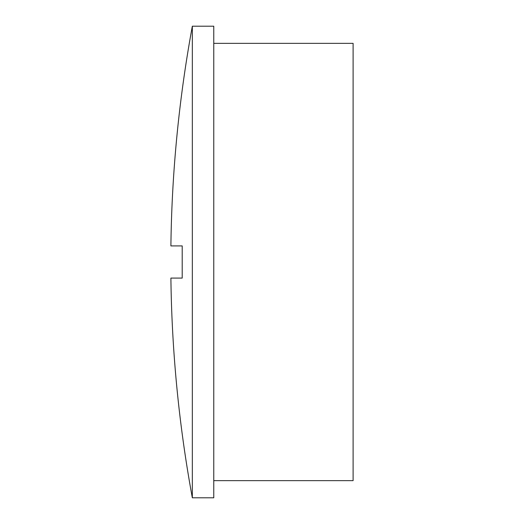 <?xml version="1.0" encoding="UTF-8"?>
<svg xmlns="http://www.w3.org/2000/svg" width="524" height="524" viewBox="0 0 524 524"><rect width="100%" height="100%" fill="white"/><g stroke="black" fill="none" stroke-linecap="round" stroke-linejoin="round"><path stroke-width="0.79" d="M213.766 480.652L353.104 480.652L353.104 43.348L213.766 43.348M192.334 26.2L192.334 497.8L213.766 497.8L213.766 26.2L192.334 26.2A1301.688 1301.688 0 0 0 170.896 245.92L182.208 245.92L170.896 245.92M192.334 497.8A1301.688 1301.688 0 0 1 170.896 278.08L182.208 278.08L182.208 245.92M182.208 278.08L170.896 278.08"/></g></svg>
